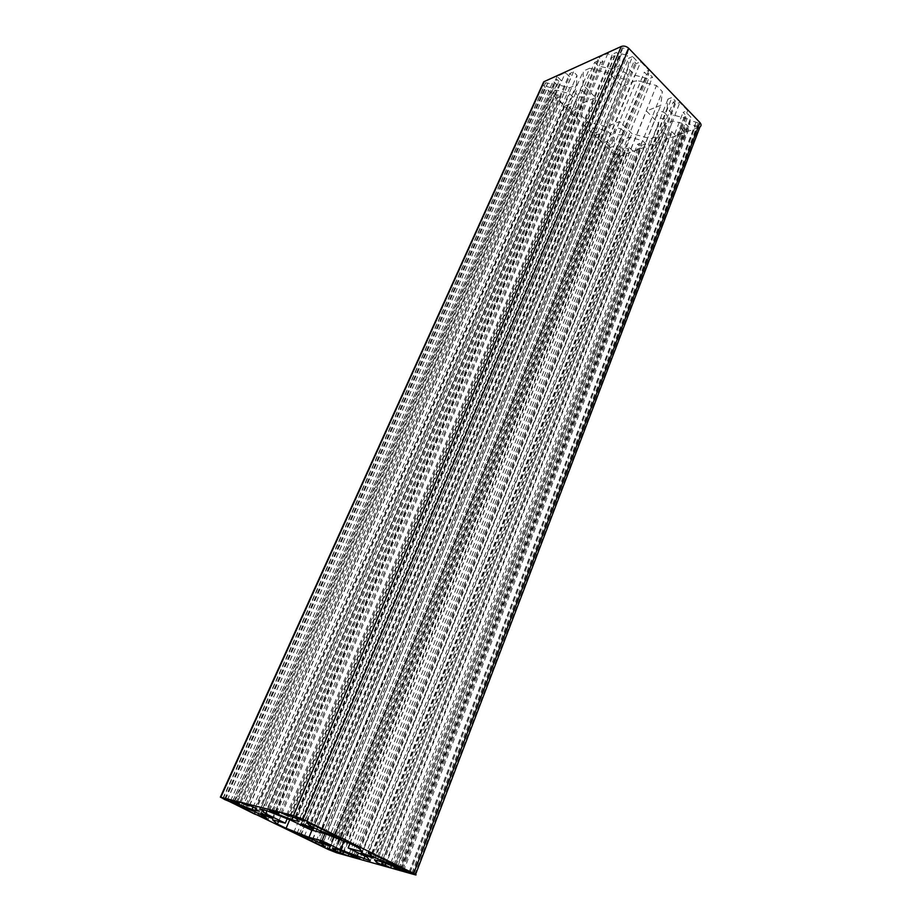 <?xml version="1.0" encoding="UTF-8"?>
<svg xmlns="http://www.w3.org/2000/svg" width="921" height="921" viewBox="0 0 921 921"><rect width="100%" height="100%" fill="white"/><g stroke="black" fill="none" stroke-linecap="round" stroke-linejoin="round"><path stroke-width="0.69" stroke-dasharray="4.61 3.45" d="M584.098 92.135C581.473 89.982 579.01 89.498 576.707 90.649C575.372 91.858 575.521 93.343 577.133 95.128C579.746 97.258 582.199 97.753 584.501 96.601C585.848 95.416 585.71 93.93 584.098 92.135M626.787 73.749C624.104 71.493 621.525 70.998 619.039 72.252C617.6 73.53 617.68 75.108 619.315 76.961C621.974 79.194 624.553 79.701 627.028 78.458C628.49 77.191 628.41 75.614 626.787 73.749M622.504 130.183C619.937 128.1 617.484 127.616 615.159 128.71C613.847 129.826 613.95 131.219 615.47 132.889C618.026 134.961 620.466 135.456 622.792 134.362C624.116 133.257 624.012 131.864 622.504 130.183M665.572 113.582C662.959 111.406 660.392 110.9 657.882 112.097C656.466 113.283 656.512 114.745 658.031 116.483C660.645 118.648 663.201 119.143 665.699 117.969C667.126 116.794 667.092 115.332 665.572 113.582M542.803 83.834L544.253 86.516L613.904 154.198L620.639 156.029L699.914 127.017M558.886 81.347L556.883 79.39L553.176 81.071L556.618 84.444L569.696 87.748L576.558 84.72L577.007 75.315L573.541 71.861L569.719 73.588L571.722 75.58L569.454 76.593L565.448 72.621L557.101 76.42L561.108 80.357L558.886 81.347L237.158 802.962M234.095 801.489L556.883 79.39M239.794 802.226L561.108 80.357M233.082 800.533L557.101 76.42M240.853 802.502L565.448 72.621M247.047 805.484L569.454 76.593M249.453 805.38L571.722 75.58M246.068 804.528L569.719 73.588M249.66 805.438L573.541 71.861M255.013 808.016L577.007 75.315M258.444 811.136L576.558 84.72M253.045 807.072L569.696 87.748M236.213 802.513L556.618 84.444M230.641 800.614L553.176 81.071M620.432 150.008L614.963 148.523L614.952 153.554L619.718 154.843L620.432 150.008L333.978 850.682M327.277 848.034L614.963 148.523M335.071 851.764L620.155 153.6M334.726 851.418L619.821 153.508M335.06 852.006L619.718 154.843M329.234 849.703L614.952 153.554M329.05 848.736L615.055 152.218M328.636 848.563L614.71 152.126M673.216 102.081L675.496 101.183L671.95 97.499L668.013 99.054L667.092 108.482L673.447 115.044L686.997 118.751L690.946 117.278L687.469 113.651L685.178 114.515L683.106 112.362L687.676 110.612L679.882 102.484L675.312 104.269L673.216 102.081L375.503 855.344M377.622 856.38L675.496 101.183M378.589 857.347L675.312 104.269M383.171 858.591L679.882 102.484M395.224 864.474L687.676 110.612M390.93 862.39L683.106 112.362M393.82 864.773L685.178 114.515M396.111 865.406L687.469 113.651M401.475 868.019L690.946 117.278M397.768 866.212L686.997 118.751M381.398 858.107L673.447 115.044M371.52 853.537L667.092 108.482M368.193 852.627L668.013 99.054M372.119 853.698L671.95 97.499M683.382 127.328L685.236 129.239L689.415 127.708L686.191 124.381L672.698 120.962L665.238 123.771L663.96 132.624L667.172 135.871L671.225 134.385L669.371 132.497L671.789 131.599L675.496 135.387L684.625 132.048L680.907 128.238L683.382 127.328L396.801 867.72M399.702 868.952L685.236 129.239M394.407 866.776L680.907 128.238M399.772 870.368L684.625 132.048M391.448 865.613L675.496 135.387M385.634 863.322L671.789 131.599M383.297 862.413L669.371 132.497M385.358 865.752L671.225 134.385M382.319 862.021L667.172 135.871M377.103 860.536L663.96 132.624M374.513 859.823L665.238 123.771M381.95 861.883L672.698 120.962M398.689 868.457L686.191 124.381M403.628 870.863L689.415 127.708M610.439 147.452L613.927 146.14L614.307 137.632L608.021 131.461L595.231 127.892L591.766 129.274L595.254 132.67L597.257 131.876L599.329 133.89L595.311 135.456L602.967 142.893L606.985 141.362L609.034 143.354L607.02 144.113L610.439 147.452L322.465 844.304M325.194 846.825L613.927 146.14M316.674 843.429L607.02 144.113M318.62 843.97L609.034 143.354M316.099 841.172L606.985 141.362M312.484 839.457L602.967 142.893M300.165 835.911L595.311 135.456M304.333 836.222L599.329 133.89M301.132 834.944L597.257 131.876M299.29 834.219L595.254 132.67M293.73 832.423L591.766 129.274M297.057 833.332L595.231 127.892M312.795 839.584L608.021 131.461M322.281 844.143L614.307 137.632M690.232 120.49L689.645 124.416L697.738 126.304L698.279 122.861L690.232 120.49L401.855 868.802M402.926 869.217L689.645 124.416M409.189 871.692L696.103 122.033M409.246 871.761L696.069 122.286M411.998 872.843L698.279 122.861M412.654 873.764L697.738 126.304M410.133 872.118L695.539 125.717M409.96 872.751L695.505 125.97M589.693 68.223L583.35 71.078L582.912 84.916L595.68 97.614L582.325 103.244L581.899 116.207L587.633 121.802L606.26 126.787L619.695 121.503L631.933 133.66L650.813 138.714L657.249 136.331L658.711 123.495L646.415 110.981L660.783 105.328L662.349 91.616L656.512 85.549L636.526 80.369L622.239 86.401L609.38 73.335L589.693 68.223L266.422 810.584M260.424 809.052L583.35 71.078M290.921 820.231L609.38 73.335M310.861 829.902L622.239 86.401M324.768 833.563L636.526 80.369M349.727 843.394L656.512 85.549M358.799 847.815L662.349 91.616M362.333 851.833L660.783 105.328M349.945 843.498L646.415 110.981M366.972 857.106L658.711 123.495M370.219 860.79L657.249 136.331M364.969 856.139L650.813 138.714M344.063 841.161L631.933 133.66M324.975 833.643L619.695 121.503M311.954 830.189L606.26 126.787M289.724 819.759L587.633 121.802M278.579 821.405L581.899 116.207M272.581 819.817L582.325 103.244M287.191 818.757L595.68 97.614M266.952 810.791L582.912 84.916M553.383 88.462L553.394 84.456L545.658 82.671L545.681 86.171L553.383 88.462L234.003 803.285M232.322 801.892L553.394 84.456M227.395 799.946L547.776 86.977M227.268 799.9L547.776 86.735M224.666 798.921L545.681 86.171M222.905 798.219L545.658 82.671M225.518 799.209L547.765 83.224M225.392 799.163L547.765 82.971M632.566 56.503L628.663 58.23L628.11 68.292L634.776 75.165L648.568 78.884L652.494 77.249L648.845 73.45L646.577 74.405L644.389 72.149L648.937 70.215L640.763 61.684L636.227 63.664L634.028 61.373L636.284 60.383L632.566 56.503L310.584 823.673M306.797 822.706L628.663 58.23M316.433 826.528L636.284 60.383M314.418 825.538L634.028 61.373M317.699 827.645L636.227 63.664M322.12 828.796L640.763 61.684M334.945 835.059L648.937 70.215M330.835 833.056L644.389 72.149M333.897 835.554L646.577 74.405M336.119 836.13L648.845 73.45M341.829 838.916L652.494 77.249M338.272 837.177L648.568 78.884M321.659 828.681L634.776 75.165M311.114 823.927L628.11 68.292M594.655 62.317L598.132 65.84L611.797 69.225L619.165 65.978L620.052 56.031L616.552 52.405L612.442 54.27L614.468 56.354L612.028 57.447L607.975 53.28L599.007 57.367L603.048 61.488L600.665 62.559L598.638 60.51L594.655 62.317L269.588 810.48M275.333 812.391L598.132 65.84M273.376 811.447L598.638 60.51M276.542 812.967L600.665 62.559M279.385 812.218L603.048 61.488M272.478 810.48L599.007 57.367M281.032 812.633L607.975 53.28M287.398 815.73L612.028 57.447M290.023 815.661L614.468 56.354M286.558 814.774L612.442 54.27M290.495 815.776L616.552 52.405M296.009 818.458L620.052 56.031M299.072 821.59L619.165 65.978M293.131 817.054L611.797 69.225M571.089 106.352L569.097 107.204L572.678 110.681L576.132 109.242L576.166 100.182L569.592 93.735L556.583 90.154L553.153 91.674L556.802 95.231L558.782 94.356L560.947 96.463L556.975 98.19L564.976 105.973L568.948 104.269L571.089 106.352L261.863 815.108M259.4 815.971L569.097 107.204M258.617 813.554L568.948 104.269M255.175 811.896L564.976 105.973M242.119 808.085L556.975 98.19M246.172 808.258L560.947 96.463M242.776 806.911L558.782 94.356M241.014 806.22L556.802 95.231M235.108 804.321L553.153 91.674M238.297 805.138L556.583 90.154M254.369 811.505L569.592 93.735M264.408 816.34L576.166 100.182M268.103 819.437L576.132 109.242M265.432 817.192L572.678 110.681M645.69 143.757L642.501 140.579L629.561 137.241L622.608 139.865L621.767 148.258L624.945 151.378L628.732 149.985L626.89 148.177L629.147 147.348L632.819 150.963L641.338 147.855L637.654 144.206L639.957 143.354L641.799 145.184L645.69 143.757L359.973 858.637M355.149 856.311L642.501 140.579M356.392 856.91L641.799 145.184M353.56 855.69L639.957 143.354M351.385 854.826L637.654 144.206M356.623 858.257L641.338 147.855M349.059 853.905L632.819 150.963M343.372 851.672L629.147 147.348M341.242 850.831L626.89 148.177M343.268 853.963L628.732 149.985M340.528 850.543L624.945 151.378M335.463 849.001L621.767 148.258M332.469 848.172L622.608 139.865M339.273 850.048L629.561 137.241M621.514 53.855L627.558 55.41L627.638 49.239L622.32 47.88L621.514 53.855L297.23 817.284M304.367 821.267L627.558 55.41M295.33 816.858L621.825 49.446M295.929 816.766L622.205 49.55M295.261 816.501L622.32 47.88M301.927 819.126L627.638 49.239M302.468 819.667L627.512 50.897M302.951 819.851L627.892 51M336.545 852.754L620.639 156.029M328.313 849.496L613.904 154.198M414.669 874.697L699.131 127.409M222.974 799.014L544.253 86.516M261.08 813.255L576.707 90.649M301.489 823.719L619.039 72.252M319.725 841.483L615.159 128.71M361.642 852.95L657.882 112.097M372.993 857.624L665.699 117.969M330.685 846.031L622.792 134.362M313.313 828.647L627.028 78.458M272.466 818.032L584.501 96.601"/><path stroke-width="1.38" d="M270.014 816.685L261.08 813.255L263.418 814.97L272.317 818.401L270.014 816.685M310.941 827.346L301.489 823.719C300.361 823.581 301.098 824.168 303.711 825.469L313.128 829.084C314.28 829.222 313.554 828.647 310.941 827.346M328.567 844.891L319.725 841.483L321.728 843.014L330.535 846.399L328.567 844.891M371.002 856.542L361.642 852.95C360.479 852.777 361.101 853.283 363.507 854.481L372.821 858.061C374.007 858.245 373.396 857.739 371.002 856.542M328.313 849.496L336.545 852.754L415.417 874.881C416.706 875.1 416.154 874.605 413.748 873.396L302.951 819.31L293.488 815.592L220.361 797.172L328.313 849.496M415.601 874.397L699.914 127.017C701.422 125.82 701.422 124.335 699.902 122.539L628.824 48.376C626.418 46.234 623.908 45.601 621.295 46.464L544.219 81.566L542.803 83.834M235.926 803.158L251.997 809.467L258.444 811.136L255.013 808.016L249.66 805.438L246.068 804.528L249.165 806.013L247.047 805.484L240.853 802.502L233.082 800.533L239.23 803.492L230.641 800.614L235.926 803.158L236.213 802.513M239.23 803.492L239.794 802.226M249.165 806.013L249.453 805.38M251.997 809.467L253.045 807.072M328.406 849.127L335.06 852.006L333.978 850.682L327.277 848.034L328.406 849.127L328.636 848.563M375.342 855.759L377.622 856.38L372.119 853.698L368.193 852.627L370.772 855.436L380.569 860.202L401.475 868.019L375.503 855.344M390.619 863.207L390.93 862.39M397.504 866.914L397.768 866.212M380.569 860.202L381.398 858.107M370.772 855.436L371.52 853.537M396.571 868.296L403.628 870.863L398.689 868.457L381.95 861.883L374.513 859.823L376.424 862.252L381.306 864.612L385.358 865.752L382.526 864.382L384.955 865.049L390.608 867.789L399.772 870.368L394.096 867.605L396.571 868.296L396.801 867.72M399.415 869.689L399.702 868.952M394.096 867.605L394.407 866.776M390.608 867.789L391.448 865.613M384.955 865.049L385.634 863.322M382.526 864.382L383.297 862.413M381.306 864.612L382.319 862.021M376.424 862.252L377.103 860.536M321.809 845.892L325.194 846.825L322.281 844.143L312.795 839.584L293.73 832.423L321.809 845.892L322.465 844.304M315.546 842.496L316.099 841.172M311.666 841.426L312.484 839.457M304.022 836.97L304.333 836.222M298.98 834.944L299.29 834.219M402.673 869.873L412.654 873.764L401.855 868.802L402.673 869.873L402.926 869.217M265.685 813.715L285.303 823.167L272.581 819.817L277.417 824.099L286.097 828.267L308.972 837.316L321.993 840.85L340.551 849.795L370.219 860.79L366.972 857.106L348.138 847.976L362.333 851.833L358.799 847.815L349.727 843.394L324.768 833.563L310.861 829.902L290.921 820.231L266.422 810.584L260.424 809.052L265.685 813.715L266.952 810.791M348.138 847.976L349.945 843.498M363.83 859.005L364.969 856.139M340.551 849.795L344.063 841.161M321.993 840.85L324.975 833.643M308.972 837.316L311.954 830.189M286.097 828.267L289.724 819.759M277.417 824.099L278.579 821.405M285.303 823.167L287.191 818.757M225.507 799.244L222.905 798.219L224.425 799.463L234.003 803.285L225.518 799.209M227.107 800.568L227.395 799.946M227.003 800.476L227.268 799.9M310.25 825.987L320.669 831.064L341.829 838.916L310.584 823.673L306.797 822.706L310.25 825.987L311.114 823.927M330.489 833.885L330.835 833.056M337.972 837.903L338.272 837.177M320.669 831.064L321.659 828.681M275.022 813.116L291.98 819.759L299.072 821.59L296.009 818.458L290.495 815.776L286.558 814.774L289.735 816.328L287.398 815.73L281.032 812.633L272.478 810.48L278.81 813.554L269.588 810.48L275.022 813.116L275.333 812.391M278.81 813.554L279.385 812.218M289.735 816.328L290.023 815.661M291.98 819.759L293.131 817.054M261.276 816.467L268.103 819.437L264.408 816.34L254.369 811.505L235.108 804.321L254.288 813.922L261.276 816.467L261.863 815.108M258.03 814.901L258.617 813.554M254.288 813.922L255.175 811.896M245.826 809.052L246.172 808.258M240.669 806.992L241.014 806.22M264.834 818.573L265.432 817.192M334.795 850.636L348.253 855.908L356.623 858.257L351.074 855.586L359.973 858.637L339.273 850.048L332.469 848.172L334.795 850.636L335.463 849.001M356.128 857.566L356.392 856.91M351.074 855.586L351.385 854.826M348.253 855.908L349.059 853.905M342.727 853.249L343.372 851.672M340.505 852.627L341.242 850.831M339.561 852.927L340.528 850.543M296.792 818.285L304.367 821.267L301.927 819.126L295.261 816.501L296.792 818.285L297.23 817.284M413.748 873.396L699.902 122.539M302.951 819.31L628.824 48.376M293.488 815.592L621.295 46.464M220.821 797.264L544.219 81.566M220.361 797.172L543.689 81.877"/></g></svg>
